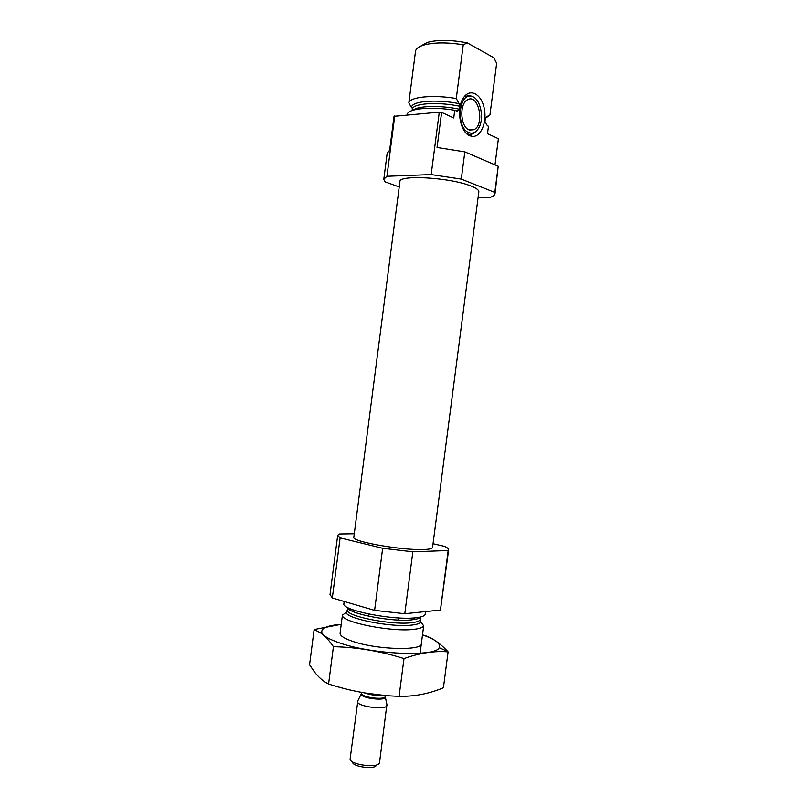 <?xml version="1.0" encoding="UTF-8"?>
<svg xmlns="http://www.w3.org/2000/svg" width="808" height="808" viewBox="0 0 808 808"><rect width="100%" height="100%" fill="white"/><g stroke="black" fill="none" stroke-linecap="round" stroke-linejoin="round"><path stroke-width="1.21" d="M399.233 186.961L384.78 181.739L383.8 179.265L387.173 153.247L389.648 150.248L394.041 116.312L439.289 112.13L441.623 112.342L453.743 117.978L454.742 110.272C431.442 106.292 408.111 108.464 407.353 114.261L407.283 114.807M486.153 117.806L489.941 114.958L486.466 116.877L485.345 118.564L484.972 121.422L487.355 125.715L488.466 126.24L487.507 133.643L498.405 138.703L495.001 164.852M383.8 179.265L386.941 176.285L431.179 174.589L461.297 179.113L464.842 151.864L498.223 166.246L495.021 193.718C494.789 195.213 493.092 196.445 489.911 197.415L478.084 197.657M461.297 179.113L494.819 192.415L498.223 166.246M494.819 192.415L495.021 193.718M386.941 176.285L394.769 115.857M441.623 112.342L437.057 147.49L464.842 151.864M431.179 174.589L439.289 112.13M413.272 110.141C418.029 105.757 440.239 105.181 459.318 109.181L457.338 111.12L454.742 110.272M459.318 109.181L459.701 106.232L459.075 103.626L456.278 98.515L463.257 44.753C446.955 42.178 433.714 42.299 423.544 45.117C418.817 46.611 416.16 48.571 415.554 50.985L408.828 102.909C409.616 96.889 432.967 94.506 456.278 98.515M459.075 103.626C435.441 98.818 409.959 101.323 411.706 107.828L408.828 102.909M489.941 114.958L496.657 63.297L493.839 57.742L467.307 42.885L463.257 44.753M420.503 46.258L427.068 42.45C437.633 39.602 451.046 39.744 467.307 42.885M471.165 186.113C476.447 188.224 479.003 190.153 478.841 191.89L432.563 547.481C432.351 548.612 429.462 549.278 423.897 549.49C402.576 550.591 351.005 541.471 353.823 537.259L399.92 181.638C398.566 174.467 451.056 177.578 471.165 186.113M346.43 612.04L342.441 615.221C340.835 622.21 392.839 632.492 414.585 629.25C419.998 628.563 423.018 627.402 423.655 625.776L420.604 621.675M415.575 619.281L412.12 618.039M355.56 610.697L351.914 611.01M344.178 601.465L343.905 603.606C340.693 610.151 393.849 620.746 416.09 617.736C421.877 617.06 424.917 615.878 425.2 614.171L425.543 611.585M354.278 533.765L339.158 533.997L337.683 535.34L340.107 537.875L332.32 597.981L374.609 610.383L404.788 613.737L440.431 610.05L448.652 549.753C448.743 548.763 447.349 547.632 444.481 546.36L433.058 543.703M337.683 535.34L330.017 594.526L332.32 597.981M340.107 537.875L382.669 548.279L374.609 610.383M382.669 548.279L412.848 551.793L404.788 613.737M412.848 551.793L448.177 550.521L440.431 610.05M448.177 550.521L448.652 549.753M469.701 135.694L471.71 136.32C480.497 138.037 487.325 122.533 484.234 108.302C481.427 93.89 469.862 87.739 463.449 97.859C455.975 108.353 460.035 132.128 469.701 135.694M468.953 129.846L473.973 129.724C485.143 124.684 478.589 93.092 467.569 99.758C459.186 103.555 460.308 126.694 468.953 129.846M468.61 132.532C472.175 133.977 475.316 132.825 478.033 129.068C485.164 119.695 480.507 97.081 471.094 96.303C458.439 93.354 456.106 127.937 468.61 132.532M466.58 133.542L468.761 134.279C471.306 134.684 473.629 133.785 475.73 131.573M473.639 97.213L469.589 95.314L464.267 96.707M364.519 692.931L384.143 695.405M448.097 651.864L443.42 687.78C429.129 693.769 414.353 696.617 399.091 696.324C374.902 695.567 351.389 691.466 328.573 684.023C323.301 681.467 318.483 677.276 314.1 671.468L309.565 664.762L314.12 629.553L320.291 632.684C324.685 635.633 329.058 640.3 333.411 646.683C357.126 647.228 380.659 651.197 404 658.591C419.665 652.955 434.371 650.713 448.097 651.864L447.784 651.531C439.522 642.663 431.321 637.179 423.17 635.068M422.503 634.886C435.472 639.421 441.037 643.683 439.188 647.663C436.158 657.045 373.235 654.571 340.451 643.219C329.25 639.461 323.049 635.866 321.826 632.422C321.059 628.099 327.523 625.402 341.218 624.332L314.12 629.553M328.573 684.023L333.411 646.683M399.091 696.324L404 658.591M340.118 632.916C339.653 635.603 344.046 638.492 353.328 641.582C377.649 649.895 423.311 650.915 421.372 643.471M352.036 761.54L352.561 762.197C352.52 766.863 375.175 769.812 376.326 765.287L377.003 764.782M357.873 700.748L350.096 759.096C349.985 764.833 378.134 768.489 379.497 762.914L386.891 704.515M357.52 701.465C356.045 706.535 387.173 710.585 387.042 705.303M484.972 121.422L485.345 118.564M412.161 110.514L412.302 109.393C412.181 103.373 437.381 101.495 459.701 106.232M486.466 116.877L485.325 118.857M347.299 610.474L346.268 612.222C344.966 618.534 392.435 627.856 412.363 624.998C417.322 624.392 420.109 623.362 420.716 621.897L420.17 619.938M418.403 618.463L416.968 617.635M350.985 609.06L349.379 609.505M342.441 615.221L346.268 612.222L347.42 609.899C344.572 615.938 391.981 625.473 411.959 622.665C417.191 622.039 419.938 620.928 420.2 619.352L420.716 621.897L423.655 625.776M419.625 617.827L419.12 617.302M348.985 608.192L348.359 608.565M347.824 607.616C347.652 613.676 393.223 622.382 412.332 619.776C416.928 619.241 419.604 618.332 420.392 617.039M365.014 693.011C370.519 694.991 376.174 695.728 381.982 695.213M361.509 693.668L361.348 694.052C360.045 698.072 385.477 701.374 385.234 697.153L385.184 696.749M357.52 701.415L361.57 693.335C360.429 697.284 385.305 700.516 385.194 696.405L387.052 705.253M456.076 110.898L457.338 111.12M427.068 42.45L423.544 45.117M420.12 653.238L423.735 625.432M340.077 633.149L342.441 614.868M420.2 619.352L420.503 617.009M347.42 609.899L347.723 607.555M469.428 130.048L473.973 129.724M471.094 96.303L469.589 95.314M468.761 134.279L471.71 136.32M398.122 620.039L398.405 617.918L398.122 620.039M368.579 616.201L368.862 614.08L368.579 616.201M321.826 632.422L320.291 632.674M439.188 647.663L447.784 651.531M385.194 696.405L385.315 695.506M361.57 693.335L361.691 692.436"/></g></svg>
